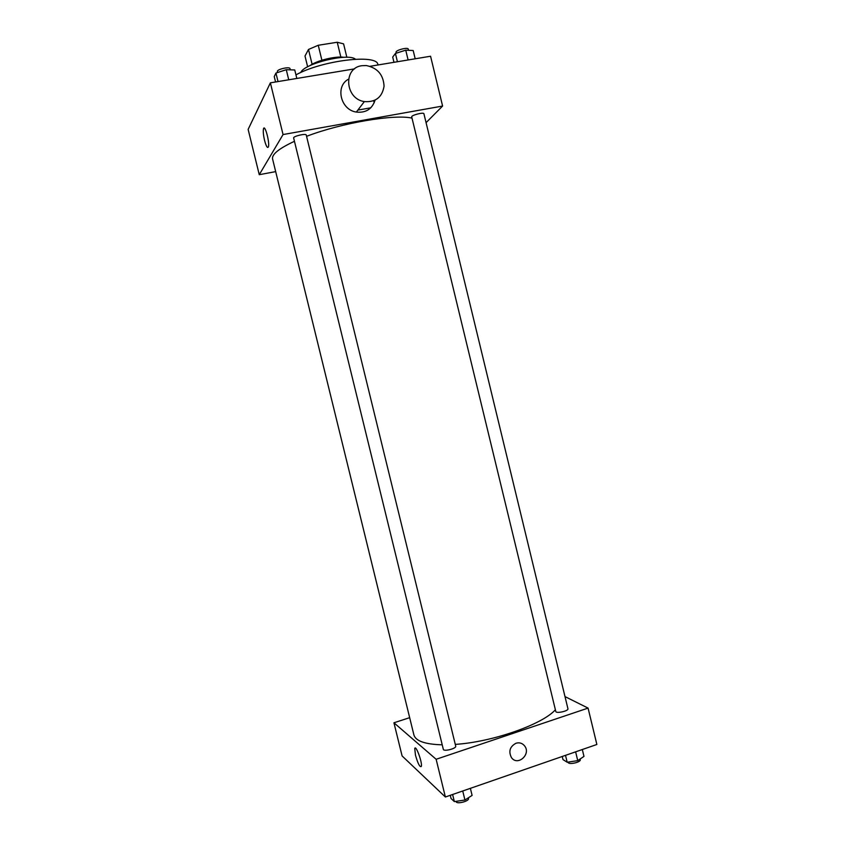 <?xml version="1.0" encoding="UTF-8"?>
<svg xmlns="http://www.w3.org/2000/svg" width="845" height="845" viewBox="0 0 845 845"><rect width="100%" height="100%" fill="white"/><g stroke="black" fill="none" stroke-linecap="round" stroke-linejoin="round"><path stroke-width="1.27" d="M307.643 66.829L305.003 56.023L308.488 49.464L318.248 45.271L337.239 42.25L343.588 43.866L346.851 57.312M309.988 65.625C316.643 60.544 335.803 55.865 344.052 57.323M312.111 64.283L308.488 49.464M340.852 57.09L337.239 42.25M321.892 60.227L318.248 45.271M300.778 72.522C303.788 63.586 348.626 52.654 355.407 59.203M295.951 74.878C322.093 60.259 377.747 53.71 377.863 64.674L377.937 64.98M275.449 171.662L259.257 174.693L248.134 129.401L270.379 82.842L354.583 68.857M370.036 66.29L430.57 56.235L442.6 106.047L426.07 122.652M370.786 107.811L357.847 110.093M412.022 118.131C394.435 113.969 341.602 122.874 306.555 136.33M294.451 141.305C278.987 148.498 271.699 154.392 272.576 158.976L413.902 734.928C415.645 741.033 425.088 744.339 442.22 744.825M259.257 174.693L283.054 134.556L442.6 106.047M306.249 135.042C306.122 133.151 292.888 136.267 293.648 137.999L443.319 749.325C443.614 751.87 456.617 748.543 455.708 746.156L306.249 135.042M423.915 113.748C423.81 111.952 410.997 115.269 411.716 116.895L555.788 711.448C556.042 713.845 568.801 710.994 567.935 708.733L423.915 113.748M410.966 722.95L274.731 167.754M283.054 134.556L270.379 82.842M264.559 140.365C263.323 134.946 262.985 131.059 263.524 128.694C264.897 123.888 269.988 143.08 268.372 146.945C267.421 148.456 266.154 146.259 264.559 140.365M375.043 100.206C372.106 109.1 365.864 113.05 356.337 112.068C340.63 109.945 334.958 86.211 348.499 79.187M361.871 65.699L366.318 65.551C377.493 67.885 383.408 74.761 384.063 86.179C382.204 97.259 375.634 102.393 364.353 101.59C345.003 98.918 342.88 67.853 361.871 65.699M555.376 709.768C542.543 724.408 492.54 742.005 455.275 744.392M409.445 717.743L393.939 722.781L436.136 759.275L588.078 708.099L564.999 696.597M393.939 722.781L402.093 755.937L445.378 797.004L596.866 744.477L588.078 708.099M445.378 797.004L436.136 759.275M415.476 755.208L414.747 748.564C415.751 744.223 422.637 762.993 421.296 766.468C419.849 767.418 417.916 763.658 415.476 755.208M515.978 743.251C519.4 742.259 522.263 743.114 524.534 745.818C531.473 754.152 517.605 766.616 511.415 757.532C508.363 751.342 509.884 746.579 515.978 743.251C509.884 746.579 508.363 751.342 511.415 757.532C517.605 766.616 531.473 754.152 524.534 745.818L524.534 745.818M450.279 795.314L451.061 798.504L454.346 801.588L464.94 800.025L472.101 795.398L470.38 788.343M464.94 800.025L462.733 790.994M454.346 801.588L452.614 794.501M468.341 797.828L468.489 798.44C469.493 801.187 456.511 804.535 456.131 801.63L456.057 801.335M562.242 756.486L562.992 759.592L567.185 762.243L577.748 760.637L583.979 756.391L582.311 749.526M577.748 760.637L575.625 751.849M567.185 762.243L565.516 755.356M580.114 759.032L580.261 759.655C581.212 762.264 568.453 765.074 568.115 762.338L568.062 762.105M275.565 81.986L274.245 76.589L275.945 73.05L286.275 69.702L294.747 69.966L296.827 78.448M288.736 79.789L286.275 69.702M278.037 81.574L275.945 73.05M290.3 69.829L290.004 68.646C289.772 66.29 276.505 69.374 277.382 71.582L277.614 72.512M374.198 102.752L373.765 100.935M393.971 62.319L392.703 57.08L395.418 53.457L405.737 50.161L413.194 50.542L415.191 58.791M408.114 59.963L405.737 50.161M397.425 61.748L395.418 53.457M408.558 50.299L408.283 49.126C408.061 46.887 395.238 50.256 396.073 52.327L396.273 53.182M356.337 112.068L364.353 101.59M264.707 128.482L263.524 128.694M415.655 748.258L414.747 748.564"/></g></svg>
